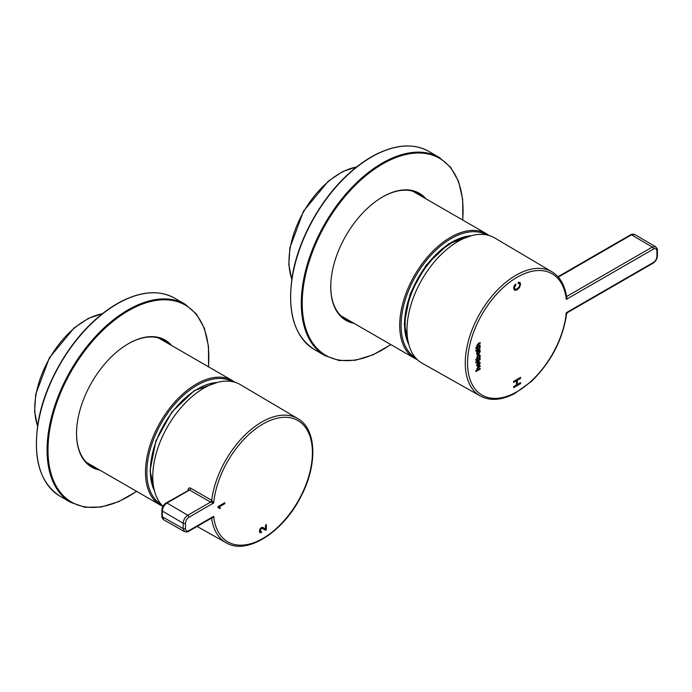 <?xml version="1.0" encoding="UTF-8"?>
<svg xmlns="http://www.w3.org/2000/svg" width="692" height="692" viewBox="0 0 692 692"><rect width="100%" height="100%" fill="white"/><g stroke="black" fill="none" stroke-linecap="round" stroke-linejoin="round"><path stroke-width="1.04" d="M217.868 507.34L217.868 506.708L224.805 502.703L224.805 503.681L219.407 506.803L220.428 508.179L219.606 508.646L217.868 507.279M265.529 529.017L265.529 525.098L266.351 524.622L266.351 529.908L265.166 530.124L262.527 528.48L261.317 528.55L260.114 530.755L260.486 531.672L261.515 531.508L261.412 532.572L259.933 532.624L259.413 531.136L259.976 528.982L261.334 527.538L262.683 527.321L265.529 529.017M211.458 518.161A1.635 0.943 -60.8 0 1 211.674 518.619A71.683 41.382 120 0 0 226.12 542.779C246.655 555.399 282.872 532.451 300.691 497.003C317.697 465.327 316.884 429.152 297.802 418.625L240.375 384.648A72.392 41.797 120 0 0 170.526 421.731A72.392 41.797 120 0 0 163.001 506.319M188.483 490.057A1.635 0.83 5.4 0 0 188.051 489.668C188.38 488.042 189.271 487.557 190.715 488.206L211.674 500.333L213.69 502.954L188.933 517.244A1.635 0.943 -120 0 0 187.783 515.255C184.98 517.192 183.441 519.856 183.155 523.256L162.352 511.033L162.352 516.812L163.727 519.822L184.53 531.62C186.581 532.122 187.93 532.036 188.587 531.361L211.925 517.893L213.69 516.318L188.933 530.617C186.831 531.586 185.672 530.92 185.465 528.61L185.465 523.256C185.672 520.704 186.831 518.706 188.933 517.244M211.164 518.334L211.674 518.619L213.69 516.318A70.048 40.439 120 0 0 289.308 514.355A70.048 40.439 120 0 0 289.308 417.605A70.048 40.439 120 0 0 213.69 502.954L210.532 502.115L187.783 515.255L166.988 503.032C164.186 504.97 162.637 507.643 162.352 511.033A1.635 0.943 0 0 1 161.876 510.367L161.876 516.146A1.635 0.943 0 0 0 162.352 516.812L183.155 528.61L184.53 531.62M297.802 418.625A71.683 41.382 120 0 0 246.222 433.815A71.683 41.382 120 0 0 211.674 500.333A1.635 0.926 120.1 0 1 210.532 502.115L189.582 489.988L188.639 489.988M224.684 502.773L224.805 503.681M224.684 503.612L219.407 506.803M219.286 506.734L220.428 508.179M220.307 508.11L219.554 508.551M266.238 524.692L266.351 529.908M266.238 529.838L264.491 529.83M262.839 528.627L261.204 528.489L260.339 529.415L260.443 531.646M261.386 531.577L261.412 532.572M261.299 532.503L260.002 532.676M263.263 527.563L265.027 528.852M171.677 345.55A73.378 42.359 120 0 0 128.418 343.69A73.378 42.359 120 0 0 76.535 433.555A73.378 42.359 120 0 0 99.778 470.093M89.467 464.929A73.534 42.454 120 0 0 91.621 465.387M160.198 338.466A73.534 42.454 -60 0 1 160.985 339.374M89.078 463.917A73.534 42.454 -60 0 1 87.893 463.692M163.528 340.845A73.534 42.454 120 0 0 162.049 339.201M165.423 341.935A74.191 42.835 120 0 0 164.272 340.473M91.673 466.218A74.191 42.835 120 0 0 93.515 466.477M76.535 433.287A72.721 41.987 120 0 0 91.595 466.313A72.721 41.987 120 0 0 97.442 468.743M163.26 339.781A72.721 41.987 -60 0 1 167.265 342.998M95.358 467.541A72.721 41.987 -60 0 1 90.574 465.681M169.341 344.201A72.721 41.987 120 0 0 164.315 340.352A72.721 41.987 120 0 0 128.184 343.829M513.637 382.417L513.637 381.353L520.566 377.356L520.566 378.42L517.305 380.297L517.305 384.458L520.566 382.581L520.566 383.636L513.637 387.641L513.637 386.577L516.483 384.934L516.483 380.773L513.637 382.417M480.04 346.891A2.396 1.384 -60 0 1 480.196 347.652L476.745 351.276L476.745 350.645L475.923 351.121L475.724 350.386L476.745 349.797L476.745 348.699L477.35 348.344L477.35 349.443L479.591 347.695A1.851 1.064 120 0 0 479.461 347.133L480.04 346.891M480.196 351.77A2.526 1.462 120 0 0 479.876 350.74L480.127 349.815L476.762 351.761L476.987 352.41A2.465 1.427 120 0 0 476.667 353.785L477.143 354.918L478.44 354.737L480.084 351.7A2.526 1.462 120 0 0 479.764 350.671L479.876 350.74M478.414 362.15L479.72 361.959L480.196 363.118L478.44 366.085L477.143 366.267L476.667 365.134L478.414 362.15M476.935 369.986L476.667 369.173L478.189 366.717L480.127 365.592L480.127 366.466L477.298 368.81L478.146 369.433L480.127 368.282L480.127 369.156L475.923 371.578L475.724 370.825L476.996 370.021M480.014 365.661L480.014 366.397L477.177 368.741L478.146 369.433M480.196 359.416L476.745 363.041L476.745 362.409L475.923 362.885L475.724 362.15L476.745 361.561L476.745 360.463L477.35 360.117L477.35 361.207L479.591 359.459A1.851 1.064 120 0 0 479.461 358.897L480.04 358.655A2.396 1.384 -60 0 1 480.196 359.416L477.35 362.063M478.492 355.065L479.79 354.849L480.196 355.818A2.024 1.168 -60 0 1 479.816 357.159L480.127 357.833L475.914 360.264L475.724 359.52L477.065 358.741L476.797 357.003L478.492 355.065M476.935 346.856L476.667 346.043L478.189 343.587L480.127 342.471L480.127 343.336L477.298 345.68L478.146 346.303L480.127 345.152L480.127 346.026L475.923 348.457L475.724 347.704L476.996 346.891M480.014 342.531L480.014 343.267L477.177 345.611L478.146 346.303M515.799 284.896L514.398 287.768L515.116 289.273L517.045 288.815L519.13 286.929L519.813 284.732L519.389 283.504L518.1 283.452L518.325 282.301L520.012 282.509L520.566 284.204L519.536 287.569L517.054 289.87L514.545 290.303L513.637 288.201L514.13 285.978L515.592 284.005L515.799 284.896L514.277 287.699L514.952 289.204M566.333 296.297L566.558 296.868C564.854 285.121 560.01 276.783 552.017 271.852L494.59 237.875A72.392 41.797 120 0 0 421.973 279.542A72.392 41.797 120 0 0 422.198 363.257L480.334 396.006C490.144 401.178 501.596 400.365 514.701 393.549L531.361 381.491C551.022 362.271 562.76 339.737 566.592 313.883L567.388 312.663L653.118 263.168C655.748 261.394 657.175 258.92 657.4 255.755L657.4 250.392C657.659 249.501 657.054 248.29 655.592 246.741L652.305 247.061L567.163 296.219L566.29 299.377L653.456 249.059C655.558 248.082 656.708 248.748 656.924 251.058L656.924 256.421C656.708 258.964 655.558 260.971 653.456 262.424A1.635 0.943 60 0 1 653.118 263.168M566.558 296.868L566.29 299.377A70.048 40.439 120 0 0 490.68 301.34A70.048 40.439 120 0 0 490.68 398.09A70.048 40.439 120 0 0 566.29 312.741L653.456 262.424M566.402 313.009A1.635 0.96 119.9 0 0 566.021 314.038L566.29 312.741L567.163 312.256M557.977 276.731L630.68 234.752C631.312 234.078 632.678 234 634.789 234.527L631.511 234.839L652.305 247.061A1.635 0.943 -120 0 1 653.456 249.059M477.177 368.741L478.034 369.364L477.177 368.741M480.014 368.352L480.127 369.156M480.014 369.087L475.888 371.466M479.66 361.933L480.084 363.049L478.319 366.016L477.091 366.232M479.452 363.387L478.319 362.945L477.298 364.796L478.414 365.22L479.565 363.447L478.44 363.015L477.541 365.367L477.186 364.736L478.302 365.151M479.565 363.447L479.253 362.859M477.229 361.994L477.35 362.695M477.229 362.625L476.745 362.911M475.888 362.772L476.745 362.409M477.229 360.177L477.35 361.207M479.971 358.69A2.396 1.384 -60 0 1 480.084 359.356M479.729 354.814L480.196 355.818M480.084 355.749A2.024 1.168 -60 0 1 479.694 357.089L479.816 357.159M480.014 357.037L480.127 357.833M480.014 357.764L475.888 360.151M479.469 356.19L478.042 356.077L477.281 357.617L477.714 358.378L479.141 357.548A1.592 0.917 120 0 0 479.582 356.259L479.314 355.697M478.042 356.077L477.169 357.556L477.714 358.378M479.582 356.259L478.163 356.138M477.091 354.884L478.319 354.667L480.084 351.7M480.014 350.524L480.014 349.884M478.302 353.802L477.186 353.387L478.319 351.597L479.452 352.038M477.428 353.958L477.186 353.387L478.44 351.666L479.565 352.098L478.414 353.872L477.298 353.448L477.428 353.958M479.565 352.098L479.253 351.51M479.971 346.917A2.396 1.384 -60 0 1 480.084 347.583L480.196 347.652M480.084 347.583L479.184 349.097L477.35 350.299M477.229 350.23L477.35 350.93M477.229 350.861L476.745 351.147M475.888 351L476.745 350.645M477.229 348.413L477.35 349.443M477.177 345.611L478.034 346.234L477.177 345.611M480.014 345.221L480.127 346.026M480.014 345.957L475.888 348.335M520.453 377.417L520.566 378.42M520.453 378.351L517.305 380.297M517.192 380.237L517.305 384.458M520.453 382.641L520.566 383.636M520.453 383.567L513.637 387.511M513.637 382.287L516.483 380.773M519.242 283.417L518.126 283.339M519.744 282.319L520.453 284.135L519.424 287.5L516.941 289.81L514.459 290.251M515.514 284.083L515.678 284.827M425.9 198.777A73.378 42.359 120 0 0 382.633 196.917A73.378 42.359 120 0 0 330.75 286.782A73.378 42.359 120 0 0 353.993 323.32M343.682 318.156A73.534 42.454 120 0 0 345.844 318.614M414.413 191.693A73.534 42.454 -60 0 1 415.2 192.601M343.301 317.144A73.534 42.454 -60 0 1 342.116 316.919M417.743 194.071A73.534 42.454 120 0 0 416.273 192.428M419.637 195.17A74.191 42.835 120 0 0 418.487 193.699M345.888 319.445A74.191 42.835 120 0 0 347.739 319.704M330.75 286.514A72.721 41.987 120 0 0 345.81 319.54A72.721 41.987 120 0 0 351.657 321.97M417.475 193.007A72.721 41.987 -60 0 1 421.48 196.225M349.581 320.768A72.721 41.987 -60 0 1 344.789 318.917M423.565 197.428A72.721 41.987 120 0 0 418.53 193.587A72.721 41.987 120 0 0 382.408 197.056M187.99 490.343A71.968 41.546 -60 0 1 188.051 489.668M190.715 488.206A1.635 0.926 120.1 0 1 189.582 489.988L166.988 503.032A1.635 0.943 60 0 0 166.158 502.946C163.528 504.728 162.101 507.201 161.876 510.367M185.465 528.61A1.635 0.943 180 0 1 183.155 528.61L183.155 523.256A1.635 0.943 180 0 0 185.465 523.256M188.933 530.617A1.635 0.943 60 0 1 188.587 531.361M217.072 382.503A67.003 38.683 120 0 0 150.337 470.958A67.003 38.683 120 0 0 154.472 490.931M158.468 337.921L232.278 380.539A71.907 41.511 120 0 0 160.371 422.051A71.907 41.511 120 0 0 160.371 505.073L162.975 506.38M37.593 425.883A71.907 41.511 -60 0 1 49.668 358.136A71.907 41.511 -60 0 1 102.295 313.805M232.14 381.595A70.921 40.949 120 0 0 161.556 422.734A70.921 40.949 120 0 0 161.227 504.433M208.43 366.769A113.739 65.671 120 0 0 131.125 309.22A113.739 65.671 120 0 0 48.042 453.139A113.739 65.671 120 0 0 136.532 491.311M38.882 419.707A114.396 66.043 -60 0 1 95.79 319.6A114.396 66.043 -60 0 1 174.522 298.131C159.523 289.922 141.661 291.072 120.944 301.591C112.026 306.253 103.281 312.473 94.709 320.249C67.487 344.677 45.335 383.904 38.683 419.456C32.247 457.066 39.392 482.67 60.126 496.259A114.396 66.043 -60 0 1 38.882 419.707M208.595 366.864L208.465 346.182L204.365 328.293L196.467 314.082L185.153 304.264A114.396 66.043 120 0 0 106.421 325.742A114.396 66.043 120 0 0 49.513 425.839A114.396 66.043 120 0 0 70.757 502.401L60.126 496.259M552.017 271.852A71.683 41.382 120 0 0 480.118 313.104A71.683 41.382 120 0 0 480.334 396.006M558.306 277.103L631.511 234.839A1.635 0.943 60 0 0 630.68 234.752M566.393 295.761L567.163 296.219A1.635 0.943 -59.2 0 1 566.48 296.358M656.924 256.421A1.635 0.943 0 0 0 657.4 255.755M656.924 251.058A1.635 0.943 0 0 0 657.4 250.392M471.287 235.73A67.003 38.683 120 0 0 404.552 324.185A67.003 38.683 120 0 0 408.687 344.158M469.358 236.301A67.003 38.683 120 0 0 405.114 324.513A67.003 38.683 120 0 0 408.219 342.203M412.692 191.156L486.493 233.766A71.907 41.511 120 0 0 414.594 275.278A71.907 41.511 120 0 0 414.594 358.309L417.354 359.676M291.808 279.11A71.907 41.511 -60 0 1 303.892 211.363A71.907 41.511 -60 0 1 356.518 167.031M486.364 234.822A70.921 40.949 120 0 0 415.771 275.961A70.921 40.949 120 0 0 415.442 357.66M462.654 219.995A113.739 65.671 120 0 0 385.34 162.447A113.739 65.671 120 0 0 302.257 306.366A113.739 65.671 120 0 0 390.746 344.538M293.097 272.933A114.396 66.043 -60 0 1 350.005 172.827A114.396 66.043 -60 0 1 428.737 151.358C413.738 143.149 395.885 144.299 375.159 154.826C366.241 159.48 357.496 165.699 348.932 173.476C321.702 197.912 299.55 237.14 292.906 272.683C286.462 310.293 293.607 335.897 314.35 349.495A114.396 66.043 -60 0 1 293.097 272.933M462.818 220.091L462.688 199.408L458.58 181.52L450.682 167.308L439.368 157.499A114.396 66.043 120 0 0 360.636 178.969A114.396 66.043 120 0 0 303.727 279.075A114.396 66.043 120 0 0 324.981 355.627L314.35 349.495M226.12 542.779L197.116 526.439M163.727 519.822C162.222 518.273 161.608 517.045 161.876 516.146M188.544 490.334L166.158 502.946M154.593 491.389L150.043 470.56L155.89 440.908L171.945 411.896L194.288 390.651L217.539 382.373M86.569 462.464L160.371 505.073M37.55 426.177L34.6 411.584L35.699 394.449L49.314 357.937L74.13 327.887L88.42 318.363L102.528 313.623M232.278 380.539L234.847 382.243M185.153 304.264L174.522 298.131M70.757 502.401L84.917 507.297L101.17 507.028L118.713 501.639L136.696 491.406M634.798 234.527L655.592 246.75M408.816 344.616L404.266 323.787L410.105 294.135L426.168 265.131L448.511 243.878L471.754 235.609M340.784 315.699L414.594 358.309M291.764 279.404L288.815 264.811L289.913 247.675L303.528 211.164L328.345 181.114L342.644 171.59L356.752 166.85M486.493 233.766L489.062 235.47M439.368 157.499L428.737 151.358M324.981 355.627L339.132 360.523L355.385 360.255L372.936 354.866L390.911 344.633"/></g></svg>

